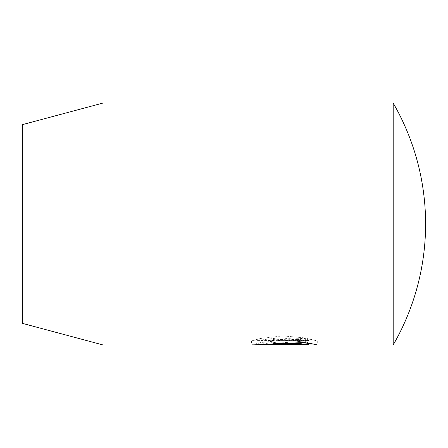 <?xml version="1.0" encoding="UTF-8"?>
<svg xmlns="http://www.w3.org/2000/svg" width="448" height="448" viewBox="0 0 448 448"><rect width="100%" height="100%" fill="white"/><g stroke="black" fill="none" stroke-linecap="round" stroke-linejoin="round"><path stroke-width="0.34" stroke-dasharray="2.24 1.68" d="M393.187 103.04L393.187 344.96M22.4 323.355L22.4 124.645M103.04 344.96L103.04 103.04M258.166 344.949L264.163 343.633L279.44 341.925L308.924 344.462L271.303 344.462L271.303 344.882L317.274 344.882L305.973 342.121L282.834 340.099L260.607 342.597L251.558 344.949M281.193 339.909L281.193 338.839L274.187 339.36L271.303 340.301L274.193 340.816L317.274 340.906L309.999 339.242L305.306 339.948L308.924 340.598L280.101 340.581L277.894 340.301L279.782 339.954L281.193 339.909L281.193 343.974M308.924 340.598L308.924 343.504M281.193 338.839L281.193 342.944M317.274 340.906L317.274 344.938M309.999 339.242L309.999 343.33M305.306 339.948L305.306 344.014M300.647 339.248L305.34 338.346L251.541 340.911L260.607 338.481L282.811 335.894L305.973 337.988L317.274 340.844L271.303 340.844L271.303 340.413L308.924 340.413L279.462 337.781L264.158 339.556L258.143 340.911L300.647 339.248L300.647 341.768M308.924 340.413L308.924 344.462M271.303 340.413L271.303 344.462M271.303 340.844L271.303 344.882M317.274 340.844L317.274 344.882M305.34 338.346L305.34 342.468M281.193 340.598L281.193 344.641M281.193 340.906L281.193 344.938M277.894 340.301L277.894 343.05M271.303 340.301L271.303 344.355M258.126 340.911L258.126 343.504M251.535 340.911L251.535 344.943M258.166 340.928L251.558 340.928"/><path stroke-width="0.67" d="M103.04 344.96L251.558 344.96L305.34 342.468L300.647 343.336L258.166 344.949L393.187 344.96L393.187 103.04L103.04 103.04L103.04 344.96L22.4 323.355L22.4 124.645L103.04 103.04M281.193 343.974L277.978 344.277L279.776 344.613L308.924 344.641L305.306 344.014L309.999 343.33L317.274 344.938L274.193 344.854L271.303 344.355L274.187 343.448L281.193 342.944L281.193 343.974M308.924 343.504L308.924 344.641M300.647 341.768L300.647 343.336M393.187 344.96A241.92 241.92 0 0 0 393.187 103.04M277.894 343.05L277.894 344.355M258.126 343.504L258.126 344.943"/></g></svg>
